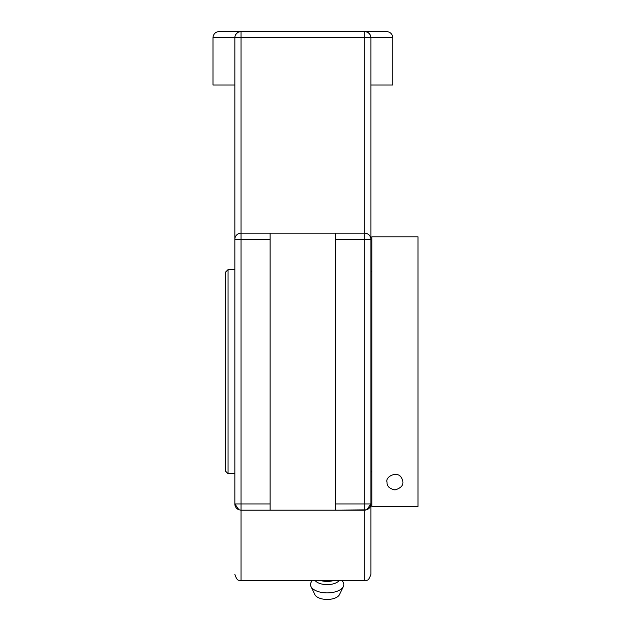 <?xml version="1.0" encoding="UTF-8"?>
<svg xmlns="http://www.w3.org/2000/svg" width="631" height="631" viewBox="0 0 631 631"><rect width="100%" height="100%" fill="white"/><g stroke="black" fill="none" stroke-linecap="round" stroke-linejoin="round"><path stroke-width="0.95" d="M320.674 580.552A12.959 6.476 0 0 0 327.158 581.427A12.959 6.476 0 0 0 333.649 580.552M315.129 580.552A12.959 6.476 0 0 0 327.158 584.629A12.959 6.476 0 0 0 339.194 580.552M312.179 580.552L311.209 582.161A16.658 8.329 0 0 0 310.957 586.507A16.658 8.329 0 0 0 327.158 592.895A16.658 8.329 0 0 0 343.359 586.507A16.658 8.329 0 0 0 343.114 582.161L342.144 580.552M310.957 586.507L314.837 594.591A12.667 6.334 0 0 0 327.158 599.45A12.667 6.334 0 0 0 339.478 594.591L343.359 586.507M370.886 574.384L370.886 503.94A6.168 6.168 0 0 1 364.718 510.108L364.718 580.552C366.595 579.368 368.007 582.776 370.886 574.384L370.886 503.94L366.84 509.73M367.368 32.149L364.718 31.55A6.168 6.168 0 0 1 370.886 37.718L370.886 239.346A6.168 6.168 0 0 0 364.718 233.178L364.718 503.94L370.886 503.94L370.886 209.484M234.85 209.484L234.85 239.346A6.168 6.168 0 0 1 241.018 233.178L241.018 37.718L364.718 37.718L364.718 233.178L335.66 233.178L335.66 510.108L366.406 509.872M370.776 36.559L370.886 37.718L392.75 37.718C392.387 33.971 390.329 31.913 386.582 31.55L241.018 31.55A6.168 6.168 0 0 0 234.85 37.718L234.85 503.94A6.168 6.168 0 0 0 241.018 510.108L270.076 510.108L270.076 233.178L241.018 233.178L241.018 239.346L270.076 239.346M370.484 35.525L369.372 33.664M369.285 33.577L367.423 32.173M234.961 36.559L234.85 37.718L241.018 37.718L241.018 31.55L219.154 31.55L241.018 31.55L238.368 32.149M238.313 32.173L236.451 33.577M236.365 33.664L235.253 35.525M239.33 509.872L241.018 510.108L241.018 503.94L234.85 503.94L238.897 509.73M270.076 233.178L335.66 233.178M364.718 580.552L241.018 580.552L241.018 510.108L364.718 510.108L364.718 503.94L335.66 503.94M234.85 84.996L212.986 84.996L212.986 37.718L234.85 37.718M392.75 37.718L392.75 84.996L370.886 84.996M387.063 482.084C384.957 476.997 396.931 470.418 401.3 477.438C404.802 483.433 402.681 487.605 394.935 489.956C389.351 488.717 386.724 486.091 387.063 482.084M371.856 506.377L418.014 506.377L371.856 506.377L371.856 236.822L418.014 236.822L418.014 506.377M388.98 487.235A7.872 7.872 0 0 1 388.207 486.185M400.015 476.058A7.872 7.872 0 0 1 401.079 477.162M234.85 269.611L228.051 269.611L228.051 473.668L234.85 473.668M228.051 269.611L225.622 272.04L225.622 471.239L228.051 473.668M371.856 471.239L370.886 472.209M234.85 239.346L241.018 239.346L241.018 503.94L270.076 503.94M364.718 31.55L364.718 37.718L370.886 37.718M370.886 239.346L335.66 239.346M212.986 37.718C213.349 33.971 215.408 31.913 219.154 31.55M241.018 580.552C239.165 579.368 237.761 582.799 234.85 574.384M371.856 272.04L370.886 271.07"/></g></svg>
